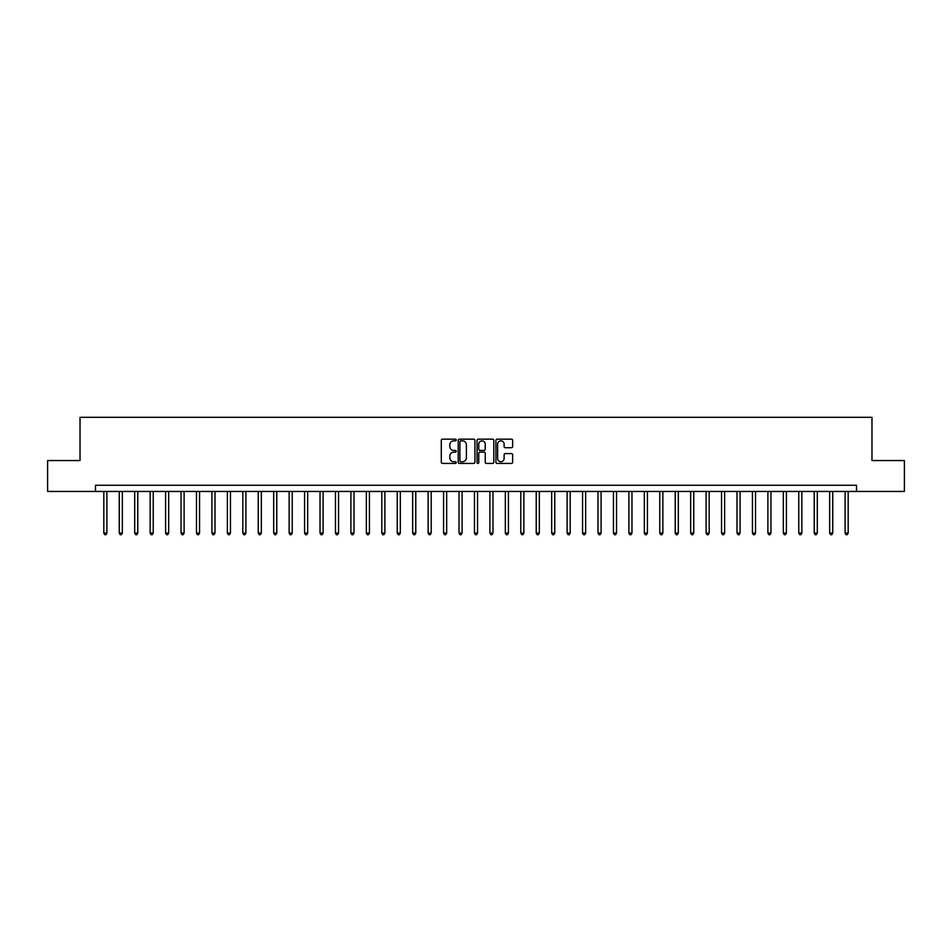 <?xml version="1.0" encoding="UTF-8"?>
<svg xmlns="http://www.w3.org/2000/svg" width="952" height="952" viewBox="0 0 952 952"><rect width="100%" height="100%" fill="white"/><g stroke="black" fill="none" stroke-linecap="round" stroke-linejoin="round"><path stroke-width="1.43" d="M456.234 440.014A0.845 0.845 0 0 0 455.389 439.169L442.502 439.169A1.214 1.214 0 0 0 441.288 440.371L441.288 462.208A1.214 1.214 0 0 0 442.502 463.422L455.389 463.422A0.845 0.845 0 0 0 456.234 462.565A0.845 0.845 0 0 0 455.389 461.72L453.711 461.72A3.879 3.879 0 0 1 449.832 457.841L449.832 456.02A3.879 3.879 0 0 1 453.711 452.14L455.389 452.14A0.845 0.845 0 0 0 456.234 451.296A0.845 0.845 0 0 0 455.389 450.439L453.711 450.439A3.879 3.879 0 0 1 449.832 446.559L449.832 444.739A3.879 3.879 0 0 1 453.711 440.859L455.389 440.859A0.845 0.845 0 0 0 456.234 440.014M511.438 447.714A1.214 1.214 0 0 0 512.652 446.5L512.652 440.371A1.214 1.214 0 0 0 511.438 439.169L497.134 439.169A1.214 1.214 0 0 0 495.921 440.371L495.921 462.208A1.214 1.214 0 0 0 497.134 463.422L511.438 463.422A1.214 1.214 0 0 0 512.652 462.208L512.652 454.806A1.214 1.214 0 0 0 511.438 453.592L505.322 453.592A1.214 1.214 0 0 0 504.108 454.806L504.108 458.471A3.249 3.249 0 0 1 500.859 461.72A3.249 3.249 0 0 1 497.622 458.471L497.622 444.108A3.249 3.249 0 0 1 500.859 440.859A3.249 3.249 0 0 1 504.108 444.108L504.108 446.5A1.214 1.214 0 0 0 505.322 447.714L511.438 447.714M95.474 491.446L47.6 491.446L47.6 460.554L80.028 460.554L80.028 417.309L871.972 417.309L871.972 460.554L904.4 460.554L904.4 491.446L856.526 491.446L856.526 485.27L95.474 485.27L95.474 491.446L856.526 491.446M474.941 440.371A1.214 1.214 0 0 0 473.727 439.169L459.411 439.169A1.214 1.214 0 0 0 458.209 440.371L458.209 462.208A1.214 1.214 0 0 0 459.411 463.422L473.727 463.422A1.214 1.214 0 0 0 474.941 462.208L474.941 440.371M478.273 439.169L492.589 439.169A1.214 1.214 0 0 1 493.79 440.371L493.79 462.208A1.214 1.214 0 0 1 492.589 463.422L486.46 463.422A1.214 1.214 0 0 1 485.246 462.208L485.246 453.354A1.214 1.214 0 0 0 484.032 452.14L479.975 452.14A1.214 1.214 0 0 0 478.761 453.354L478.761 462.565A0.845 0.845 0 0 1 477.916 463.422A0.845 0.845 0 0 1 477.059 462.565L477.059 440.371A1.214 1.214 0 0 1 478.273 439.169M460.756 440.859A0.845 0.845 0 0 0 459.899 441.716L459.899 460.875A0.845 0.845 0 0 0 460.756 461.72L462.505 461.72A3.879 3.879 0 0 0 466.385 457.841L466.385 444.739A3.879 3.879 0 0 0 462.505 440.859L460.756 440.859M485.246 444.167A3.249 3.249 0 0 0 481.998 440.919A3.249 3.249 0 0 0 478.761 444.167L478.761 449.225A1.214 1.214 0 0 0 479.975 450.439L484.032 450.439A1.214 1.214 0 0 0 485.246 449.225L485.246 444.167M103.816 491.446L103.816 533.084L106.898 533.084L106.898 491.446M106.898 533.084L105.981 534.691L104.744 534.691L103.816 533.084M119.262 491.446L119.262 533.084L122.344 533.084L122.344 491.446M122.344 533.084L121.416 534.691L120.178 534.691L119.262 533.084M134.696 491.446L134.696 533.084L137.79 533.084L137.79 491.446M137.79 533.084L136.862 534.691L135.624 534.691L134.696 533.084M150.142 491.446L150.142 533.084L153.236 533.084L153.236 491.446M153.236 533.084L152.308 534.691L151.071 534.691L150.142 533.084M165.589 491.446L165.589 533.084L168.671 533.084L168.671 491.446M168.671 533.084L167.754 534.691L166.517 534.691L165.589 533.084M181.035 491.446L181.035 533.084L184.117 533.084L184.117 491.446M184.117 533.084L183.189 534.691L181.963 534.691L181.035 533.084M196.469 491.446L196.469 533.084L199.563 533.084L199.563 491.446M199.563 533.084L198.635 534.691L197.397 534.691L196.469 533.084M211.915 491.446L211.915 533.084L215.009 533.084L215.009 491.446M215.009 533.084L214.081 534.691L212.843 534.691L211.915 533.084M227.361 491.446L227.361 533.084L230.455 533.084L230.455 491.446M230.455 533.084L229.527 534.691L228.29 534.691L227.361 533.084M242.808 491.446L242.808 533.084L245.89 533.084L245.89 491.446M245.89 533.084L244.961 534.691L243.736 534.691L242.808 533.084M258.254 491.446L258.254 533.084L261.336 533.084L261.336 491.446M261.336 533.084L260.408 534.691L259.17 534.691L258.254 533.084M273.688 491.446L273.688 533.084L276.782 533.084L276.782 491.446M276.782 533.084L275.854 534.691L274.616 534.691L273.688 533.084M289.134 491.446L289.134 533.084L292.228 533.084L292.228 491.446M292.228 533.084L291.3 534.691L290.062 534.691L289.134 533.084M304.58 491.446L304.58 533.084L307.663 533.084L307.663 491.446M307.663 533.084L306.734 534.691L305.509 534.691L304.58 533.084M320.027 491.446L320.027 533.084L323.109 533.084L323.109 491.446M323.109 533.084L322.181 534.691L320.943 534.691L320.027 533.084M335.461 491.446L335.461 533.084L338.555 533.084L338.555 491.446M338.555 533.084L337.627 534.691L336.389 534.691L335.461 533.084M350.907 491.446L350.907 533.084L354.001 533.084L354.001 491.446M354.001 533.084L353.073 534.691L351.835 534.691L350.907 533.084M366.353 491.446L366.353 533.084L369.435 533.084L369.435 491.446M369.435 533.084L368.519 534.691L367.282 534.691L366.353 533.084M381.8 491.446L381.8 533.084L384.882 533.084L384.882 491.446M384.882 533.084L383.953 534.691L382.716 534.691L381.8 533.084M397.234 491.446L397.234 533.084L400.328 533.084L400.328 491.446M400.328 533.084L399.4 534.691L398.162 534.691L397.234 533.084M412.68 491.446L412.68 533.084L415.774 533.084L415.774 491.446M415.774 533.084L414.846 534.691L413.608 534.691L412.68 533.084M428.126 491.446L428.126 533.084L431.208 533.084L431.208 491.446M431.208 533.084L430.292 534.691L429.055 534.691L428.126 533.084M443.572 491.446L443.572 533.084L446.655 533.084L446.655 491.446M446.655 533.084L445.726 534.691L444.501 534.691L443.572 533.084M459.007 491.446L459.007 533.084L462.101 533.084L462.101 491.446M462.101 533.084L461.173 534.691L459.935 534.691L459.007 533.084M474.453 491.446L474.453 533.084L477.547 533.084L477.547 491.446M477.547 533.084L476.619 534.691L475.381 534.691L474.453 533.084M489.899 491.446L489.899 533.084L492.993 533.084L492.993 491.446M492.993 533.084L492.065 534.691L490.827 534.691L489.899 533.084M505.345 491.446L505.345 533.084L508.427 533.084L508.427 491.446M508.427 533.084L507.499 534.691L506.274 534.691L505.345 533.084M520.792 491.446L520.792 533.084L523.874 533.084L523.874 491.446M523.874 533.084L522.945 534.691L521.708 534.691L520.792 533.084M536.226 491.446L536.226 533.084L539.32 533.084L539.32 491.446M539.32 533.084L538.392 534.691L537.154 534.691L536.226 533.084M551.672 491.446L551.672 533.084L554.766 533.084L554.766 491.446M554.766 533.084L553.838 534.691L552.6 534.691L551.672 533.084M567.118 491.446L567.118 533.084L570.2 533.084L570.2 491.446M570.2 533.084L569.284 534.691L568.047 534.691L567.118 533.084M582.564 491.446L582.564 533.084L585.647 533.084L585.647 491.446M585.647 533.084L584.718 534.691L583.481 534.691L582.564 533.084M597.999 491.446L597.999 533.084L601.093 533.084L601.093 491.446M601.093 533.084L600.165 534.691L598.927 534.691L597.999 533.084M613.445 491.446L613.445 533.084L616.539 533.084L616.539 491.446M616.539 533.084L615.611 534.691L614.373 534.691L613.445 533.084M628.891 491.446L628.891 533.084L631.973 533.084L631.973 491.446M631.973 533.084L631.057 534.691L629.819 534.691L628.891 533.084M644.337 491.446L644.337 533.084L647.419 533.084L647.419 491.446M647.419 533.084L646.491 534.691L645.266 534.691L644.337 533.084M659.772 491.446L659.772 533.084L662.866 533.084L662.866 491.446M662.866 533.084L661.938 534.691L660.7 534.691L659.772 533.084M675.218 491.446L675.218 533.084L678.312 533.084L678.312 491.446M678.312 533.084L677.384 534.691L676.146 534.691L675.218 533.084M690.664 491.446L690.664 533.084L693.746 533.084L693.746 491.446M693.746 533.084L692.83 534.691L691.592 534.691L690.664 533.084M706.11 491.446L706.11 533.084L709.192 533.084L709.192 491.446M709.192 533.084L708.264 534.691L707.038 534.691L706.11 533.084M721.545 491.446L721.545 533.084L724.639 533.084L724.639 491.446M724.639 533.084L723.71 534.691L722.473 534.691L721.545 533.084M736.991 491.446L736.991 533.084L740.085 533.084L740.085 491.446M740.085 533.084L739.157 534.691L737.919 534.691L736.991 533.084M752.437 491.446L752.437 533.084L755.531 533.084L755.531 491.446M755.531 533.084L754.603 534.691L753.365 534.691L752.437 533.084M767.883 491.446L767.883 533.084L770.965 533.084L770.965 491.446M770.965 533.084L770.037 534.691L768.811 534.691L767.883 533.084M783.329 491.446L783.329 533.084L786.412 533.084L786.412 491.446M786.412 533.084L785.483 534.691L784.246 534.691L783.329 533.084M798.764 491.446L798.764 533.084L801.858 533.084L801.858 491.446M801.858 533.084L800.929 534.691L799.692 534.691L798.764 533.084M814.21 491.446L814.21 533.084L817.304 533.084L817.304 491.446M817.304 533.084L816.376 534.691L815.138 534.691L814.21 533.084M829.656 491.446L829.656 533.084L832.738 533.084L832.738 491.446M832.738 533.084L831.822 534.691L830.584 534.691L829.656 533.084M845.102 491.446L845.102 533.084L848.184 533.084L848.184 491.446M848.184 533.084L847.256 534.691L846.019 534.691L845.102 533.084"/></g></svg>
